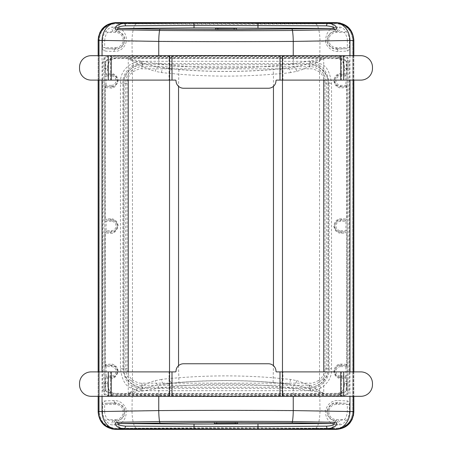 <?xml version="1.0" encoding="UTF-8"?>
<svg xmlns="http://www.w3.org/2000/svg" width="452" height="452" viewBox="0 0 452 452"><rect width="100%" height="100%" fill="white"/><g stroke="black" fill="none" stroke-linecap="round" stroke-linejoin="round"><path stroke-width="0.34" stroke-dasharray="2.26 1.69" d="M98.163 396.308L98.163 371.894L98.163 396.308M98.163 80.106L98.163 55.692L98.163 80.106M348.498 27.47L352.447 33.205L353.837 40.025L352.713 40.025L353.837 40.025L353.345 40.516A17.436 17.419 45 0 0 335.921 23.092A17.436 16.769 -97 0 1 352.696 40.516L349.373 40.703L349.373 47.596C349.565 49.189 348.893 50.347 347.362 51.082L337.938 51.438C331.921 52.268 325.005 45.014 325.7 41.177L236.938 41.624L126.3 41.177C124.854 48.985 118.616 51.714 114.062 51.438L104.638 51.082C103.18 50.545 102.514 49.381 102.627 47.596L102.627 40.703L99.304 40.516A17.436 16.769 -83 0 1 116.079 23.092L115.593 22.6L115.593 23.724L115.593 22.6L336.407 22.6L336.407 23.724L336.407 22.6L335.921 23.092L328.045 23.544L315.479 23.792L236.413 24.199L136.521 23.792L116.079 23.092A17.436 17.419 -45 0 0 98.655 40.516L98.655 411.484L98.163 411.975L99.287 411.975L99.287 40.025C100.282 30.098 105.717 24.662 115.593 23.724L336.407 23.724C346.334 24.713 351.769 30.148 352.713 40.025L352.713 411.975C351.718 421.902 346.283 427.338 336.407 428.276L115.593 428.276C105.666 427.287 100.231 421.852 99.287 411.975C100.304 421.919 105.74 427.355 115.593 428.276L336.407 428.276C346.351 427.264 351.786 421.829 352.713 411.975L352.713 40.025C351.696 30.081 346.26 24.645 336.407 23.724L115.593 23.724C105.649 24.736 100.214 30.171 99.287 40.025L99.287 411.975L98.163 411.975L99.553 418.795L103.502 424.53M353.837 55.692L353.837 80.106L353.837 55.692M353.837 371.894L353.837 396.308L353.837 371.894M237.628 422.614L237.628 423.558M169.528 371.894L169.528 378.448L178.546 377.81A588.306 588.306 0 0 1 273.454 377.81L290.54 379.42L296.721 380.663A4.65 2.339 105.4 0 1 294.082 385.019A3.486 0.655 -82.9 0 0 293.246 388.291C245.125 381.957 194.558 383.522 158.754 388.291L128.266 393.336C141.775 388.782 151.657 386.008 157.917 385.019L178.919 382.443A583.662 583.662 0 0 1 273.081 382.443L294.082 385.019C302.106 386.494 311.987 389.268 323.734 393.336C316.016 391.692 305.851 390.008 293.246 388.291L293.246 396.308M128.266 80.106L128.266 58.664C135.939 60.302 146.103 61.986 158.754 63.709C206.875 70.043 257.442 68.478 293.246 63.709L323.734 58.664C311.552 65.726 302.546 69.947 296.721 71.337L290.54 72.58A4.65 2.39 -97.3 0 0 287.647 67.958L273.081 69.557A583.662 583.662 0 0 1 178.919 69.557L157.917 66.981C149.894 65.506 140.013 62.732 128.266 58.664C138.849 64.981 147.855 69.207 155.279 71.337A4.65 2.339 -74.6 0 1 157.917 66.981A3.486 0.655 97.1 0 0 158.754 63.709L158.754 55.692M296.721 380.663C304.145 382.793 313.151 387.019 323.734 393.336L323.734 371.894M290.54 379.42A4.65 2.39 97.3 0 1 287.647 384.042C243.826 378.929 198.27 380.047 164.353 384.042A4.65 2.39 82.7 0 1 161.46 379.42L169.528 378.448A4.65 2.39 83.5 0 0 172.359 383.076M282.472 80.106L282.472 73.552L273.454 74.19L273.081 69.557M128.266 371.894L128.266 393.336C140.448 386.274 149.454 382.053 155.279 380.663L161.46 379.42M273.454 86.332L273.454 74.19A588.306 588.306 0 0 1 178.546 74.19L161.46 72.58L155.279 71.337M161.46 72.58A4.65 2.39 -82.7 0 1 164.353 67.958C208.174 73.071 253.73 71.953 287.647 67.958L294.082 66.981A3.486 0.655 82.9 0 1 293.246 63.709L293.246 55.692M215.536 29.386L215.536 28.357M236.464 29.386L236.464 28.357M323.734 80.106L323.734 58.664C310.225 63.218 300.343 65.992 294.082 66.981A4.65 2.339 -105.4 0 1 296.721 71.337M214.372 422.614L214.372 423.558M107.536 56.347L104.248 57.449L102.497 62.122L102.497 389.878L104.248 394.551L107.536 395.653L132.012 396.206C194.75 396.783 257.408 396.783 319.988 396.206L344.464 395.653L347.752 394.551L349.503 389.878L349.503 62.122L347.752 57.449L344.464 56.347L319.988 55.794C257.25 55.217 194.592 55.217 132.012 55.794L107.536 56.347L108.084 57.042L104.847 58.082L103.819 62.122L103.898 68.659L107.723 68.659C108.779 59.85 111.186 55.98 114.944 57.042L215.547 56.246L337.056 57.042C341.141 56.438 344.921 62.941 344.277 68.659L346.944 68.659L347.153 58.082L343.916 57.042L319.807 56.489C257.188 55.912 194.654 55.912 132.193 56.489L114.944 57.042M98.163 40.025L99.287 40.025L98.163 40.025L99.304 40.516L99.304 411.484A17.436 16.769 83 0 0 116.079 428.908L136.521 428.208L215.525 427.801L315.479 428.208L328.045 428.456L335.921 428.908L336.407 429.4L336.407 428.276L336.407 429.4L115.593 429.4L115.593 428.276L115.593 429.4L116.079 428.908A17.436 17.419 -135 0 1 98.655 411.484L102.627 411.297L102.627 404.404C102.44 402.805 103.107 401.642 104.638 400.918L114.062 400.562C121.938 400.308 126.583 407.557 126.3 410.823L214.994 410.376L325.7 410.823C327.062 402.947 333.813 400.173 337.938 400.562L347.362 400.918C348.82 401.466 349.492 402.625 349.373 404.404L349.373 411.297C349.091 415.518 348.023 418.71 346.159 420.88C343.418 423.637 341.158 424.982 339.373 424.92L335.135 424.857C332.536 425.298 324.576 419.394 325.7 410.823L327.124 411.054C329.192 405.009 332.293 402.28 336.441 402.885A2.328 1.497 91.7 0 0 337.938 400.562M336.441 404.404L336.441 402.885L345.396 403.246L347.305 404.404L336.441 404.404A7.594 7.594 0 0 0 328.841 412.004A7.594 7.594 0 0 0 336.441 419.597L344.475 419.597L346.159 420.88M349.373 404.404L347.305 404.404L347.305 411.297C347.063 414.953 346.119 417.721 344.475 419.597L338.271 420.761A2.328 1.746 -92.3 0 1 339.915 422.354A2.328 1.746 -92.3 0 1 339.373 424.92M336.441 419.597L336.441 420.761A8.757 8.757 0 0 1 327.683 412.004A8.757 8.757 0 0 1 336.441 403.246L345.396 403.246A2.328 1.972 93.2 0 0 347.362 400.918M347.305 411.297L352.696 411.484L352.696 40.516L353.345 40.516L353.345 411.484L352.696 411.484A17.436 16.769 97 0 1 335.921 428.908A17.436 17.419 135 0 0 353.345 411.484L353.837 411.975L352.713 411.975L353.837 411.975M327.124 411.054C326.237 417.026 332.649 421.061 334.655 420.733L336.441 420.829A2.328 1.638 -92 0 1 337.989 422.439A2.328 1.638 -92 0 1 337.458 425.01M336.407 429.4L343.435 427.92L349.277 423.727M350.114 422.739L351.899 419.959M352.148 419.462L353.413 415.795M347.226 26.363L344.085 24.38M343.814 24.25L340.22 23.024M115.593 22.6L108.565 24.08L102.723 28.273M101.886 29.261L100.101 32.041M99.852 32.538L98.587 36.205M104.774 425.637L107.915 427.62M108.186 427.75L111.78 428.976M114.062 400.562A2.328 1.497 88.3 0 0 115.559 402.885L115.559 403.246L106.604 403.246L115.559 402.885C121.757 404.178 124.865 406.902 124.876 411.054L126.3 410.823C126.554 420.473 120.164 424.778 116.865 424.857L112.627 424.92C110.989 425.049 108.723 423.699 105.841 420.88C103.463 417.173 102.389 413.981 102.627 411.297L104.694 411.297L104.694 404.404C104.519 403.873 105.152 403.483 106.604 403.246A2.328 1.972 86.8 0 1 104.638 400.918M124.876 411.054C125.063 417.767 119.91 420.71 117.345 420.733L115.559 420.829A2.328 1.638 -88 0 0 114.011 422.439A2.328 1.638 -88 0 0 114.542 425.01M104.694 411.297C104.485 413.62 105.429 416.388 107.525 419.597L115.559 419.597L115.559 420.829L113.729 420.761C112.169 420.801 110.102 420.411 107.525 419.597L105.841 420.88M115.559 419.597A7.594 7.594 0 0 0 123.159 412.004A7.594 7.594 0 0 0 115.559 404.404L115.559 403.246A8.757 8.757 0 0 1 124.317 412.004A8.757 8.757 0 0 1 115.559 420.761L113.729 420.761A2.328 1.746 -87.7 0 0 112.085 422.354A2.328 1.746 -87.7 0 0 112.627 424.92M102.627 47.596L115.559 47.596L115.559 49.115L106.604 48.754L104.694 47.596L104.694 40.703L102.627 40.703C102.909 36.476 103.983 33.278 105.841 31.12C108.582 28.363 110.842 27.018 112.627 27.08L116.865 27.143C119.452 26.702 127.424 32.589 126.3 41.177L124.876 40.946C122.944 46.923 119.836 49.647 115.559 49.115A2.328 1.497 -88.3 0 0 114.062 51.438M115.559 47.596A7.594 7.594 0 0 0 123.159 39.996A7.594 7.594 0 0 0 115.559 32.403L107.525 32.403L105.841 31.12M104.694 40.703C104.943 37.036 105.887 34.273 107.525 32.403L113.729 31.239A2.328 1.746 87.7 0 1 112.085 29.646A2.328 1.746 87.7 0 1 112.627 27.08M115.559 32.403L115.559 31.239A8.757 8.757 0 0 1 124.317 39.996A8.757 8.757 0 0 1 115.559 48.754L106.604 48.754A2.328 1.972 -86.8 0 0 104.638 51.082M114.542 26.99A2.328 1.638 88 0 0 114.011 29.561A2.328 1.638 88 0 0 115.559 31.171L117.345 31.267C119.345 30.939 125.758 34.962 124.876 40.946M337.938 51.438A2.328 1.497 -91.7 0 0 336.441 49.115L336.441 48.754L345.396 48.754L336.441 49.115C331.881 49.816 326.593 44.019 327.124 40.946L325.7 41.177C325.446 31.533 331.83 27.222 335.135 27.143L339.373 27.08C341.011 26.95 343.277 28.301 346.159 31.12C348.537 34.821 349.605 38.013 349.373 40.703L347.305 40.703L347.305 47.596C347.486 48.127 346.848 48.511 345.396 48.754A2.328 1.972 -93.2 0 1 347.362 51.082M327.124 40.946C326.937 34.239 332.084 31.29 334.655 31.267L336.441 31.171A2.328 1.638 92 0 0 337.989 29.561A2.328 1.638 92 0 0 337.458 26.99M346.159 31.12L344.475 32.403C341.898 31.589 339.831 31.199 338.271 31.239L336.441 31.171L338.271 31.239A2.328 1.746 92.3 0 0 339.915 29.646A2.328 1.746 92.3 0 0 339.373 27.08M344.464 56.347L343.916 57.042L337.056 57.042M346.944 68.659L348.102 68.659L348.181 62.122L347.153 58.082L347.752 57.449M349.503 62.122L348.181 62.122L348.181 389.878L348.102 383.341L344.277 383.341C344.932 388.957 341.181 395.562 337.056 394.958L231.418 395.76L114.944 394.958C111.073 395.862 108.666 391.986 107.723 383.341L105.056 383.341L104.847 393.918L108.084 394.958L132.193 395.511C194.812 396.088 257.346 396.088 319.807 395.511L343.916 394.958L347.153 393.918L348.181 389.878L349.503 389.878M347.752 394.551L347.153 393.918L346.944 383.341M105.056 383.341L103.898 383.341L103.819 389.878L104.847 393.918L104.248 394.551M102.497 389.878L103.819 389.878L103.819 62.122L102.497 62.122M107.536 395.653L108.084 394.958L114.944 394.958M344.464 395.653L343.916 394.958L337.056 394.958M104.248 57.449L104.847 58.082L105.056 68.659M320.479 70.648A2.328 0.463 -49.7 0 1 319.536 72.28C322.118 73.625 325.48 80.202 324.971 83.241L324.971 368.759C324.954 372.957 323.14 376.612 319.536 379.72A2.328 0.463 -130.3 0 1 320.479 381.352L319.507 382.109C314.422 384.81 311.179 385.867 309.784 385.268L142.216 385.268C139.9 385.652 136.657 384.601 132.492 382.109L131.521 381.352C128.408 379.488 125.04 371.77 125.65 368.759L125.65 83.241C125.679 78.36 127.639 74.168 131.521 70.648L132.492 69.89C137.6 67.184 140.843 66.128 142.216 66.732L309.784 66.732C312.106 66.348 315.343 67.399 319.507 69.89L320.479 70.648C323.287 72.184 326.903 79.772 326.35 83.241L326.35 368.759C326.344 373.578 324.389 377.776 320.479 381.352M142.267 64.766L142.064 63.568A2.328 0.542 90 0 1 141.645 61.308L141.905 61.308A2.328 0.542 -90 0 0 142.323 63.568L309.676 63.568L309.473 64.766L142.267 64.766L137.798 65.246L133.34 67.003C124.249 73.41 124.526 77.156 123.741 83.241L123.741 368.759C124.114 373.442 124.724 379.703 133.34 384.997L137.787 386.748L142.267 387.234L309.733 387.234L309.936 388.432A2.328 0.542 -90 0 1 310.354 390.692L315.637 390.048L320.954 387.986C328.44 383.008 331.966 376.601 331.531 368.759L331.531 83.241C330.005 72.105 326.48 65.693 320.954 64.014L315.649 61.952L310.354 61.308A2.328 0.542 -90 0 1 309.936 63.568L309.473 64.766A2.328 0.542 90 0 0 309.784 66.732A2.328 0.542 90 0 1 310.095 68.84C312.146 68.501 315.004 69.427 318.683 71.614A2.328 0.486 126 0 0 319.507 69.89A2.328 0.503 125.9 0 1 320.321 68.167C326.282 73.936 328.824 78.964 327.954 83.241L324.971 83.241M341.006 58.766L319.536 58.432L132.464 58.432L110.994 58.766L106.203 60.664L105.26 61.834L104.836 70.766L104.949 389.466L106.203 391.336L110.994 393.234L132.464 393.568L319.536 393.568L341.006 393.234L345.797 391.336L346.74 390.166L347.164 381.234L347.051 62.534L345.797 60.664L341.006 58.766L340.424 57.98L319.332 57.647L132.668 57.647L111.576 57.98L110.994 58.766M346.034 73.67L347.051 74.49L347.068 75.998L345.91 75.998L345.735 75.009L345.046 74.834A1.164 0.989 93.2 0 0 346.034 73.67L341.497 73.461C339.921 73.546 335.181 73.303 333.842 80.541C334.644 87.829 340.548 88.078 341.497 87.908L346.74 87.349A1.164 0.887 42.6 0 0 345.735 86.36L345.046 86.535A1.164 0.989 -93.2 0 1 346.034 87.699M346.034 218.988L347.051 219.808L347.068 221.31L345.91 221.31L345.735 220.322L345.046 220.147A1.164 0.989 93.2 0 0 346.034 218.988L341.497 218.779C339.921 218.864 335.181 218.615 333.842 225.859C334.644 233.142 340.548 233.39 341.497 233.221L346.034 233.012A1.164 0.989 86.8 0 0 345.046 231.853L345.735 231.678L345.91 230.689L347.068 230.689L347.051 232.192L346.034 233.012M346.034 364.301L347.051 365.12A1.164 0.751 -1.7 0 1 345.887 365.871L345.91 376.002L347.068 376.002L347.051 377.51L346.034 378.33L341.497 378.539C340.548 378.703 334.644 378.46 333.842 371.171C335.181 363.933 339.921 364.176 341.497 364.092L346.034 364.301A1.164 0.989 93.2 0 1 345.046 365.465L345.735 365.64A1.164 0.887 137.4 0 0 346.74 364.651L346.74 232.661M327.954 83.241L327.954 368.759C328.875 372.685 326.333 377.708 320.321 383.833A2.328 0.503 -125.9 0 1 319.507 382.109A2.328 0.486 54 0 0 318.683 380.386L319.536 379.72L319.536 72.28L318.683 71.614M318.683 380.386C314.191 382.759 311.326 383.686 310.095 383.16L141.905 383.16C139.86 383.499 136.996 382.573 133.317 380.386A2.328 0.486 -54 0 0 132.492 382.109A2.328 0.503 -54.1 0 1 131.679 383.833C125.735 378.092 123.187 373.069 124.046 368.759L127.029 368.759L127.029 83.241C127.068 78.987 128.882 75.337 132.464 72.28A2.328 0.463 49.7 0 1 131.521 70.648M131.521 381.352A2.328 0.463 130.3 0 1 132.464 379.72L133.317 380.386M124.046 368.759L124.046 83.241C123.097 79.36 125.645 74.337 131.679 68.167A2.328 0.503 54.1 0 1 132.492 69.89A2.328 0.486 -126 0 0 133.317 71.614L132.464 72.28L132.464 379.72C129.6 378.087 126.47 371.397 127.029 368.759M133.317 71.614C137.826 69.235 140.691 68.308 141.905 68.84L310.095 68.84M141.645 61.308L136.363 61.952L131.046 64.014C123.65 68.823 120.125 75.23 120.469 83.241L120.469 368.759C121.978 379.866 125.503 386.274 131.046 387.986L136.351 390.048L141.645 390.692A2.328 0.542 90 0 1 142.064 388.432L142.267 387.234M141.905 383.16A2.328 0.542 -90 0 0 142.216 385.268A2.328 0.542 -90 0 1 142.527 387.234L142.323 388.432A2.328 0.542 -90 0 0 141.905 390.692L141.645 390.692M310.354 390.692L310.095 390.692A2.328 0.542 90 0 0 309.676 388.432L309.473 387.234A2.328 0.542 -90 0 1 309.784 385.268A2.328 0.542 -90 0 0 310.095 383.16M309.676 63.568A2.328 0.542 90 0 0 310.095 61.308L310.354 61.308M309.733 387.234L314.202 386.754L318.66 384.997C327.768 378.584 327.485 374.793 328.259 368.759L328.259 83.241C327.892 78.62 327.31 72.326 318.66 67.003L314.213 65.252L320.321 68.167M328.259 83.241L329.163 83.241C327.463 73.162 324.208 67.416 319.4 66.009L314.688 64.15L314.213 65.252L309.733 64.766M320.321 383.833L314.202 386.754L314.677 387.85L319.4 385.991C326.039 381.652 329.293 375.906 329.163 368.759L328.259 368.759M123.741 368.759L122.837 368.759C124.515 378.81 127.769 384.556 132.6 385.991L137.312 387.85L137.787 386.748L131.679 383.833M105.966 378.33L104.949 377.51L104.932 376.002L106.09 376.002L106.265 376.991L106.954 377.166A1.164 0.989 -86.8 0 0 105.966 378.33L110.503 378.539C113.249 379.46 115.785 377.33 118.113 372.137C118.356 365.137 111.582 363.561 110.503 364.092L105.26 364.651A1.164 0.887 -137.4 0 0 106.265 365.64L106.954 365.465A1.164 0.989 86.8 0 1 105.966 364.301M105.966 233.012L104.949 232.192L104.932 230.689L106.09 230.689L106.265 231.678L106.954 231.853A1.164 0.989 -86.8 0 0 105.966 233.012L110.503 233.221C113.249 234.147 115.785 232.012 118.113 226.825C118.356 219.825 111.582 218.243 110.503 218.779L105.966 218.988A1.164 0.989 -93.2 0 0 106.954 220.147L106.265 220.322L106.09 221.31L104.932 221.31L104.949 219.808L105.966 218.988M105.966 87.699L104.949 86.88A1.164 0.751 178.3 0 1 106.113 86.129L106.09 75.998L104.932 75.998L104.949 74.49L105.966 73.67L110.503 73.461C111.582 72.93 118.356 74.507 118.113 81.507C115.785 86.699 113.249 88.829 110.503 87.908L105.966 87.699A1.164 0.989 -86.8 0 1 106.954 86.535L106.265 86.36A1.164 0.887 -42.6 0 0 105.26 87.349L105.26 219.339M142.323 63.568L142.527 64.766A2.328 0.542 90 0 1 142.216 66.732A2.328 0.542 90 0 0 141.905 68.84M131.679 68.167L137.798 65.246L137.323 64.15L132.6 66.009C126.046 70.196 122.791 75.942 122.837 83.241L123.741 83.241M142.064 63.568L137.323 64.15A2.328 0.559 -104 0 1 136.363 61.952M120.469 368.759L122.837 368.759L122.837 83.241L120.469 83.241M136.351 390.048A2.328 0.559 104.1 0 1 137.312 387.85L142.064 388.432M315.649 61.952A2.328 0.559 -75.9 0 1 314.688 64.15L309.936 63.568M331.531 83.241L329.163 83.241L329.163 368.759L331.531 368.759M309.936 388.432L314.677 387.85A2.328 0.559 76 0 1 315.637 390.048M105.26 377.974L105.26 390.166L107.011 392.15L111.576 394.02L132.668 394.353L319.332 394.353L340.424 394.02L344.983 392.15L346.74 390.166L346.74 377.974M105.937 390.748L105.621 381.234L107.503 381.234L107.514 381.816C107.169 389.008 110.113 393.076 116.345 394.02L111.576 394.02L110.994 393.234M116.345 394.02L335.655 394.02C341.915 393.042 344.859 388.974 344.486 381.816L344.497 381.234L346.379 381.234L346.062 390.748M335.655 394.02L340.424 394.02L341.006 393.234M346.74 74.026L346.74 61.834L346.062 61.252L346.379 70.766L344.497 70.766L344.486 70.184C344.831 62.992 341.887 58.924 335.655 57.98L116.345 57.98C110.085 58.958 107.141 63.026 107.514 70.184L107.503 70.766L105.621 70.766L105.937 61.252L105.26 61.834L105.26 74.026M116.345 57.98L111.576 57.98L107.017 59.85L105.937 61.252M346.062 61.252L344.989 59.85L340.424 57.98L335.655 57.98M345.735 86.36L345.887 86.129A1.164 0.751 -178.3 0 1 347.051 86.88L346.74 87.349L346.74 219.339M347.068 75.998L347.068 85.377L345.91 85.377L345.91 75.998L340.622 75.998A4.689 4.689 0 0 0 335.932 80.688A4.689 4.689 0 0 0 340.622 85.377L345.91 85.377L345.887 86.129M340.622 85.377L340.622 86.535L345.046 86.535L340.622 86.744A1.164 0.87 -92.3 0 1 341.497 87.908M340.622 75.998L340.622 74.625L345.046 74.834L340.622 74.834A5.853 5.853 0 0 0 334.774 80.688A5.853 5.853 0 0 0 340.622 86.535L340.622 86.744C339.859 86.897 335 86.722 334.333 80.563C336.344 75.557 338.441 73.58 340.622 74.625A1.164 0.87 92.3 0 0 341.497 73.461M347.051 232.192L347.068 366.623L340.622 366.623L340.622 365.256L345.046 365.465L340.622 365.465A5.853 5.853 0 0 0 334.774 371.312A5.853 5.853 0 0 0 340.622 377.166L340.622 377.375C339.859 377.527 335 377.347 334.333 371.194C336.344 366.188 338.441 364.21 340.622 365.256A1.164 0.87 92.3 0 0 341.497 364.092M346.034 378.33A1.164 0.989 86.8 0 0 345.046 377.166L340.622 377.375A1.164 0.87 -92.3 0 1 341.497 378.539M345.046 377.166L345.735 376.991L345.91 376.002L340.622 376.002L340.622 377.166L345.046 377.166M340.622 230.689L345.91 230.689L345.91 221.31L340.622 221.31A4.689 4.689 0 0 0 335.932 226A4.689 4.689 0 0 0 340.622 230.689L340.622 232.062C339.859 232.209 335 232.034 334.333 225.881C336.344 220.875 338.441 218.892 340.622 219.938A1.164 0.87 92.3 0 0 341.497 218.779M340.622 221.31L340.622 220.147A5.853 5.853 0 0 0 334.774 226A5.853 5.853 0 0 0 340.622 231.853L345.046 231.853L340.622 232.062A1.164 0.87 -92.3 0 1 341.497 233.221M106.265 365.64L106.113 365.871A1.164 0.751 1.7 0 1 104.949 365.12L105.26 364.651L105.26 232.661M104.932 376.002L104.932 366.623L111.378 366.623A4.689 4.689 0 0 1 116.068 371.312A4.689 4.689 0 0 1 111.378 376.002L106.09 376.002L106.113 365.871M111.378 366.623L111.378 365.465L106.954 365.465L111.378 365.256A1.164 0.87 87.7 0 1 110.503 364.092M111.378 376.002L111.378 377.375L106.954 377.166L111.378 377.166A5.853 5.853 0 0 0 117.226 371.312A5.853 5.853 0 0 0 111.378 365.465L111.378 365.256C112.249 364.792 117.831 366.092 117.627 372.007C115.706 376.386 113.621 378.171 111.378 377.375A1.164 0.87 -87.7 0 0 110.503 378.539M111.378 221.31L106.09 221.31L106.09 230.689L111.378 230.689A4.689 4.689 0 0 0 116.068 226A4.689 4.689 0 0 0 111.378 221.31L111.378 219.938C112.249 219.48 117.831 220.779 117.627 226.695C115.706 231.068 113.621 232.859 111.378 232.062A1.164 0.87 -87.7 0 0 110.503 233.221M111.378 230.689L111.378 231.853A5.853 5.853 0 0 0 117.226 226A5.853 5.853 0 0 0 111.378 220.147L106.954 220.147L111.378 219.938A1.164 0.87 87.7 0 1 110.503 218.779M105.966 73.67A1.164 0.989 -93.2 0 0 106.954 74.834L106.265 75.009L106.09 75.998L111.378 75.998L111.378 74.834L106.954 74.834L111.378 74.625C112.249 74.162 117.831 75.467 117.627 81.383C115.706 85.756 113.621 87.547 111.378 86.744A1.164 0.87 -87.7 0 0 110.503 87.908M104.949 219.808L104.932 85.377L111.378 85.377L111.378 86.535A5.853 5.853 0 0 0 117.226 80.688A5.853 5.853 0 0 0 111.378 74.834L111.378 74.625A1.164 0.87 87.7 0 1 110.503 73.461M142.323 388.432L309.676 388.432M111.203 55.692L91.146 55.692A11.628 11.628 0 0 0 79.524 67.314L79.524 68.478A11.628 11.628 0 0 0 91.146 80.106L169.076 80.106L169.076 55.692L360.854 55.692A11.628 11.628 0 0 1 372.476 67.314L372.476 68.478A11.628 11.628 0 0 1 360.854 80.106L279.997 80.106L279.997 55.692M111.203 80.106L110.695 80.106L110.695 55.692L169.579 55.692M169.579 80.106L175.432 80.106A0.582 0.582 0 0 1 176.014 80.688A7.554 7.554 0 0 0 183.568 88.242L268.431 88.242A7.554 7.554 0 0 0 275.986 80.688A0.582 0.582 0 0 1 276.567 80.106L279.997 80.106M282.421 80.106L282.924 80.106L282.924 55.692L282.421 55.692M340.797 80.106L341.305 80.106L341.305 55.692L340.797 55.692M340.797 396.308L360.854 396.308A11.628 11.628 0 0 0 372.476 384.686L372.476 383.522A11.628 11.628 0 0 0 360.854 371.894L282.924 371.894L282.924 396.308L91.146 396.308A11.628 11.628 0 0 1 79.524 384.686L79.524 383.522A11.628 11.628 0 0 1 91.146 371.894L172.003 371.894L172.003 396.308M340.797 371.894L341.305 371.894L341.305 396.308L282.421 396.308M282.421 371.894L276.567 371.894A0.582 0.582 0 0 1 275.986 371.312A7.554 7.554 0 0 0 268.431 363.758L183.568 363.758A7.554 7.554 0 0 0 176.014 371.312A0.582 0.582 0 0 1 175.432 371.894L172.003 371.894M169.579 371.894L169.076 371.894L169.076 396.308L169.579 396.308M111.203 371.894L110.695 371.894L110.695 396.308L111.203 396.308M98.553 396.308L98.553 371.894M98.553 80.106L98.553 55.692M102.045 396.308L102.045 371.894M102.045 80.106L102.045 55.692M353.447 55.692L353.447 80.106M353.447 371.894L353.447 396.308M158.754 396.308L158.754 388.291A3.486 0.655 -97.1 0 0 157.917 385.019A4.65 2.339 74.6 0 1 155.279 380.663M349.955 55.692L349.955 80.106M349.955 371.894L349.955 396.308M279.641 383.076A4.65 2.39 96.5 0 0 282.472 378.448L282.472 371.894M290.54 72.58L282.472 73.552A4.65 2.39 -96.5 0 0 279.641 68.924M273.081 382.443L273.454 365.668M172.359 68.924A4.65 2.39 -83.5 0 0 169.528 73.552L169.528 80.106M178.919 69.557L178.546 86.332M178.546 365.668L178.919 382.443M132.193 56.489L132.012 41.222A17.436 4.509 -89.5 0 1 136.521 23.792M319.807 56.489L319.988 41.222A17.436 4.509 -90.5 0 0 315.479 23.792M315.479 428.208A17.436 4.509 90.5 0 0 319.988 410.778L319.807 395.511M136.521 428.208A17.436 4.509 89.5 0 1 132.012 410.778L132.193 395.511M115.559 404.404L102.627 404.404M349.373 47.596L336.441 47.596A7.594 7.594 0 0 1 328.841 39.996A7.594 7.594 0 0 1 336.441 32.403L344.475 32.403C346.571 35.606 347.515 38.375 347.305 40.703M328.039 428.451A17.436 12.046 91.9 0 0 335.135 424.857A2.328 1.763 -80.8 0 0 335.949 422.473A2.328 1.763 -80.8 0 0 334.655 420.733M123.961 428.451A17.436 12.046 88.1 0 1 116.865 424.857A2.328 1.763 -99.2 0 1 116.045 422.473A2.328 1.763 -99.2 0 1 117.345 420.733M123.961 23.549A17.436 12.046 -88.1 0 0 116.865 27.143A2.328 1.763 99.2 0 0 116.045 29.527A2.328 1.763 99.2 0 0 117.345 31.267M328.039 23.549A17.436 12.046 -91.9 0 1 335.135 27.143A2.328 1.763 80.8 0 1 335.949 29.527A2.328 1.763 80.8 0 1 334.655 31.267M336.441 32.403L336.441 31.239A8.757 8.757 0 0 0 327.683 39.996A8.757 8.757 0 0 0 336.441 48.754L336.441 47.596M319.332 394.353L319.536 388.675A2.328 0.548 65.1 0 0 318.18 386.613M318.18 65.387A2.328 0.548 -65.1 0 0 319.536 63.325L319.332 57.647M132.668 394.353L132.464 388.675A2.328 0.548 114.9 0 1 133.82 386.613M141.905 390.692L310.095 390.692M310.095 61.308L141.905 61.308M133.82 65.387A2.328 0.548 -114.9 0 1 132.464 63.325L132.668 57.647M324.971 368.759L327.954 368.759M127.029 83.241L124.046 83.241M133.34 67.003L132.6 66.009A2.328 0.593 -119.5 0 1 131.046 64.014M131.046 387.986A2.328 0.593 119.5 0 1 132.6 385.991L133.34 384.997M318.66 67.003L319.4 66.009A2.328 0.593 -60.5 0 0 320.954 64.014M320.954 387.986A2.328 0.593 60.5 0 0 319.4 385.991L318.66 384.997M104.949 62.534L104.949 74.49M104.949 377.51L104.949 389.466M104.932 366.623L104.949 232.192M104.932 230.689L104.932 221.31M104.932 85.377L104.932 75.998M340.622 366.623A4.689 4.689 0 0 0 335.932 371.312A4.689 4.689 0 0 0 340.622 376.002M111.378 85.377A4.689 4.689 0 0 0 116.068 80.688A4.689 4.689 0 0 0 111.378 75.998M347.068 85.377L347.051 219.808M347.051 74.49L347.051 62.534M347.068 221.31L347.068 230.689M347.068 366.623L347.068 376.002M347.051 389.466L347.051 377.51M345.046 220.147L340.622 219.938L345.046 220.147M106.954 231.853L111.378 232.062L106.954 231.853M106.954 86.535L111.378 86.744L106.954 86.535M108.271 55.692L108.271 80.106M172.003 80.106L172.003 55.692M343.729 55.692L343.729 80.106M343.729 396.308L343.729 371.894M279.997 371.894L279.997 396.308M108.271 396.308L108.271 371.894M344.983 392.15L345.797 391.336M106.203 391.336L107.011 392.15M107.017 59.85L106.203 60.664M345.797 60.664L344.989 59.85"/><path stroke-width="0.68" d="M125.464 426.168C118.351 425.309 116.141 424.434 118.836 423.541L214.372 422.467L291.947 422.829L333.164 423.541C334.802 423.061 336.299 425.62 326.536 426.168L257.968 426.598L125.464 426.168A3.486 1.209 -89.3 0 1 124.311 428.688C116.288 428.688 112.83 422.445 117.074 422.27L159.556 421.535C204.971 421.174 269.042 421.332 292.444 421.535L334.926 422.27C337.13 421.078 339.407 427.445 327.689 428.688L257.968 429.123L124.311 428.688L115.978 429.01A17.436 17.419 -135 0 1 98.553 411.586L98.163 411.975L98.163 396.308L98.163 411.97C99.174 422.53 104.983 428.343 115.593 429.4L336.407 429.4L336.022 429.01A17.436 17.419 -45 0 0 353.447 411.586L293.246 410.58C250.493 410.32 210.022 410.269 158.754 410.58L98.553 411.586L98.553 396.308M98.163 371.894L98.163 80.106L98.163 371.894M98.587 36.205L98.163 40.025L98.163 55.692L98.163 40.025C99.231 29.414 105.039 23.606 115.593 22.6L336.407 22.6C347.017 23.657 352.826 29.47 353.837 40.025L353.837 55.692L353.837 40.03L353.447 40.414L353.447 55.692M353.837 80.106L353.837 371.894L353.837 80.106M353.413 415.795L353.837 411.975L353.837 396.308L353.837 411.975C352.769 422.586 346.961 428.394 336.407 429.4M111.78 428.976L115.593 429.4L115.978 429.01A17.436 13.927 -92.7 0 1 102.05 411.586L102.045 396.308M115.593 22.6L115.978 22.99A17.436 13.927 92.7 0 0 102.05 40.414L158.754 41.42C201.507 41.68 241.978 41.731 293.246 41.42L353.447 40.414A17.436 17.419 45 0 0 336.022 22.99A17.436 13.927 87.3 0 1 349.95 40.414L349.955 55.692M117.074 29.73A3.486 2.328 -88.2 0 1 118.836 28.459C117.198 28.939 115.701 26.38 125.464 25.832A3.486 1.209 89.3 0 0 124.311 23.312L194.032 22.877L327.689 23.312C335.712 23.312 339.169 29.555 334.926 29.73L292.444 30.465C247.029 30.826 182.958 30.668 159.556 30.465L117.074 29.73C114.87 30.922 112.593 24.555 124.311 23.312L115.978 22.99A17.436 17.419 135 0 0 98.553 40.414L102.045 40.414L102.045 55.692M117.074 422.27A3.486 2.328 88.2 0 0 118.836 423.541L194.032 424.072L194.032 429.123M235.3 422.467L237.628 422.467L237.628 423.558L214.372 423.558L214.372 422.467L235.3 422.467L235.3 423.643M334.926 422.27A3.486 2.328 91.8 0 1 333.164 423.541L194.032 424.072M326.536 426.168A3.486 1.209 -90.7 0 0 327.689 428.688L336.022 429.01A17.436 13.927 -87.3 0 0 349.95 411.586L349.955 396.308M125.464 25.832L194.032 25.402L326.536 25.832C333.649 26.691 335.859 27.566 333.164 28.459L236.464 29.533L160.053 29.171L118.836 28.459L194.032 27.928L333.164 28.459A3.486 2.328 -91.8 0 1 334.926 29.73M217.864 29.533L215.536 29.533L215.536 28.357L236.464 28.357L236.464 29.533L217.864 29.533L217.864 28.278M349.277 423.727L350.114 422.739M351.899 419.959L352.148 419.462M348.498 27.47L347.226 26.363M340.22 23.024L336.407 22.6L336.022 22.99L327.689 23.312A3.486 1.209 90.7 0 0 326.536 25.832M102.723 28.273L101.886 29.261M100.101 32.041L99.852 32.538M103.502 424.53L104.774 425.637M169.579 55.692L91.146 55.692A11.628 11.628 0 0 0 79.524 67.314L79.524 68.478A11.628 11.628 0 0 0 91.146 80.106L169.579 80.106L169.579 55.692L360.854 55.692A11.628 11.628 0 0 1 372.476 67.314L372.476 68.478A11.628 11.628 0 0 1 360.854 80.106L279.997 80.106L279.997 55.692M279.997 80.106L276.567 80.106A0.582 0.582 0 0 0 275.986 80.688A7.554 7.554 0 0 1 268.431 88.242L183.568 88.242A7.554 7.554 0 0 1 176.014 80.688A0.582 0.582 0 0 0 175.432 80.106L169.579 80.106M282.421 396.308L360.854 396.308A11.628 11.628 0 0 0 372.476 384.686L372.476 383.522A11.628 11.628 0 0 0 360.854 371.894L282.421 371.894L282.421 396.308L91.146 396.308A11.628 11.628 0 0 1 79.524 384.686L79.524 383.522A11.628 11.628 0 0 1 91.146 371.894L172.003 371.894L172.003 396.308M172.003 371.894L175.432 371.894A0.582 0.582 0 0 0 176.014 371.312A7.554 7.554 0 0 1 183.568 363.758L268.431 363.758A7.554 7.554 0 0 1 275.986 371.312A0.582 0.582 0 0 0 276.567 371.894L282.421 371.894M98.163 40.025L98.553 40.414L98.553 55.692M98.553 371.894L98.553 80.106M102.045 371.894L102.045 80.106M353.837 411.975L353.447 411.586L353.447 396.308M353.447 80.106L353.447 371.894M160.053 422.829A3.486 0.661 89.6 0 1 159.556 421.535A17.436 3.3 -90.4 0 1 158.754 410.58L158.754 396.308M293.246 396.308L293.246 410.58A17.436 3.3 -89.6 0 1 292.444 421.535A3.486 0.661 90.4 0 1 291.947 422.829M128.266 371.894L128.266 80.106M160.053 29.171A3.486 0.661 -89.6 0 0 159.556 30.465A17.436 3.3 90.4 0 0 158.754 41.42L158.754 55.692M194.032 22.877L194.032 27.928M257.968 22.877L257.968 27.928M291.947 29.171A3.486 0.661 -90.4 0 1 292.444 30.465A17.436 3.3 89.6 0 1 293.246 41.42L293.246 55.692M349.955 80.106L349.955 371.894M323.734 80.106L323.734 371.894M282.472 371.894L282.472 80.106M273.454 365.668L273.454 86.332M169.528 80.106L169.528 371.894M178.546 86.332L178.546 365.668M234.136 29.533L234.136 28.278M257.968 429.123L257.968 424.072M216.7 422.467L216.7 423.643M108.271 55.692L108.271 80.106M111.203 55.692L111.203 80.106M172.003 80.106L172.003 55.692M282.421 80.106L282.421 55.692M343.729 55.692L343.729 80.106M340.797 55.692L340.797 80.106M343.729 396.308L343.729 371.894M340.797 396.308L340.797 371.894M279.997 371.894L279.997 396.308M169.579 371.894L169.579 396.308M108.271 396.308L108.271 371.894M111.203 396.308L111.203 371.894"/></g></svg>
